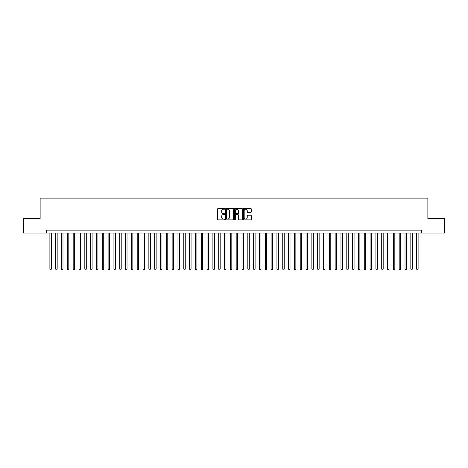 <?xml version="1.0" encoding="UTF-8"?>
<svg xmlns="http://www.w3.org/2000/svg" width="468" height="468" viewBox="0 0 468 468"><rect width="100%" height="100%" fill="white"/><g stroke="black" fill="none" stroke-linecap="round" stroke-linejoin="round"><path stroke-width="0.7" d="M224.687 208.833A0.398 0.398 0 0 0 224.283 208.435L218.217 208.435A0.573 0.573 0 0 0 217.643 209.003L217.643 219.293A0.573 0.573 0 0 0 218.217 219.861L224.283 219.861A0.398 0.398 0 0 0 224.687 219.463A0.398 0.398 0 0 0 224.283 219.065L223.499 219.065A1.831 1.831 0 0 1 221.674 217.234L221.674 216.374A1.831 1.831 0 0 1 223.499 214.549L224.283 214.549A0.398 0.398 0 0 0 224.687 214.145A0.398 0.398 0 0 0 224.283 213.747L223.499 213.747A1.831 1.831 0 0 1 221.674 211.922L221.674 211.062A1.831 1.831 0 0 1 223.499 209.231L224.283 209.231A0.398 0.398 0 0 0 224.687 208.833M250.702 212.46A0.573 0.573 0 0 0 251.269 211.893L251.269 209.003A0.573 0.573 0 0 0 250.702 208.435L243.957 208.435A0.573 0.573 0 0 0 243.383 209.003L243.383 219.293A0.573 0.573 0 0 0 243.957 219.861L250.702 219.861A0.573 0.573 0 0 0 251.269 219.293L251.269 215.806A0.573 0.573 0 0 0 250.702 215.233L247.812 215.233A0.573 0.573 0 0 0 247.244 215.806L247.244 217.532A1.527 1.527 0 0 1 245.712 219.065A1.527 1.527 0 0 1 244.185 217.532L244.185 210.764A1.527 1.527 0 0 1 245.712 209.231A1.527 1.527 0 0 1 247.244 210.764L247.244 211.893A0.573 0.573 0 0 0 247.812 212.46L250.702 212.46M46.25 233.07L23.4 233.07L23.4 218.515L40.137 218.515L40.137 198.139L427.863 198.139L427.863 218.515L444.6 218.515L444.6 233.07L421.75 233.07L421.75 230.157L46.25 230.157L46.25 233.07L421.75 233.07M233.503 209.003A0.573 0.573 0 0 0 232.929 208.435L226.184 208.435A0.573 0.573 0 0 0 225.617 209.003L225.617 219.293A0.573 0.573 0 0 0 226.184 219.861L232.929 219.861A0.573 0.573 0 0 0 233.503 219.293L233.503 209.003M235.071 208.435L241.816 208.435A0.573 0.573 0 0 1 242.383 209.003L242.383 219.293A0.573 0.573 0 0 1 241.816 219.861L238.932 219.861A0.573 0.573 0 0 1 238.358 219.293L238.358 215.122A0.573 0.573 0 0 0 237.785 214.549L235.872 214.549A0.573 0.573 0 0 0 235.299 215.122L235.299 219.463A0.398 0.398 0 0 1 234.901 219.861A0.398 0.398 0 0 1 234.497 219.463L234.497 209.003A0.573 0.573 0 0 1 235.071 208.435M226.816 209.231A0.398 0.398 0 0 0 226.413 209.635L226.413 218.661A0.398 0.398 0 0 0 226.816 219.065L227.641 219.065A1.831 1.831 0 0 0 229.472 217.234L229.472 211.062A1.831 1.831 0 0 0 227.641 209.231L226.816 209.231M238.358 210.793A1.527 1.527 0 0 0 236.831 209.26A1.527 1.527 0 0 0 235.299 210.793L235.299 213.174A0.573 0.573 0 0 0 235.872 213.747L237.785 213.747A0.573 0.573 0 0 0 238.358 213.174L238.358 210.793M49.889 233.07L49.889 269.106L51.345 269.106L51.345 233.07M51.345 269.106L50.907 269.861L50.328 269.861L49.889 269.106M55.71 233.07L55.71 269.106L57.166 269.106L57.166 233.07M57.166 269.106L56.727 269.861L56.148 269.861L55.71 269.106M61.53 233.07L61.53 269.106L62.987 269.106L62.987 233.07M62.987 269.106L62.548 269.861L61.969 269.861L61.53 269.106M67.351 233.07L67.351 269.106L68.808 269.106L68.808 233.07M68.808 269.106L68.375 269.861L67.79 269.861L67.351 269.106M73.178 233.07L73.178 269.106L74.628 269.106L74.628 233.07M74.628 269.106L74.196 269.861L73.611 269.861L73.178 269.106M78.998 233.07L78.998 269.106L80.455 269.106L80.455 233.07M80.455 269.106L80.016 269.861L79.431 269.861L78.998 269.106M84.819 233.07L84.819 269.106L86.276 269.106L86.276 233.07M86.276 269.106L85.837 269.861L85.258 269.861L84.819 269.106M90.64 233.07L90.64 269.106L92.097 269.106L92.097 233.07M92.097 269.106L91.658 269.861L91.079 269.861L90.64 269.106M96.461 233.07L96.461 269.106L97.917 269.106L97.917 233.07M97.917 269.106L97.479 269.861L96.899 269.861L96.461 269.106M102.281 233.07L102.281 269.106L103.738 269.106L103.738 233.07M103.738 269.106L103.305 269.861L102.72 269.861L102.281 269.106M108.108 233.07L108.108 269.106L109.559 269.106L109.559 233.07M109.559 269.106L109.126 269.861L108.541 269.861L108.108 269.106M113.929 233.07L113.929 269.106L115.385 269.106L115.385 233.07M115.385 269.106L114.947 269.861L114.362 269.861L113.929 269.106M119.749 233.07L119.749 269.106L121.206 269.106L121.206 233.07M121.206 269.106L120.767 269.861L120.188 269.861L119.749 269.106M125.57 233.07L125.57 269.106L127.027 269.106L127.027 233.07M127.027 269.106L126.588 269.861L126.009 269.861L125.57 269.106M131.391 233.07L131.391 269.106L132.848 269.106L132.848 233.07M132.848 269.106L132.409 269.861L131.83 269.861L131.391 269.106M137.212 233.07L137.212 269.106L138.668 269.106L138.668 233.07M138.668 269.106L138.236 269.861L137.65 269.861L137.212 269.106M143.038 233.07L143.038 269.106L144.489 269.106L144.489 233.07M144.489 269.106L144.056 269.861L143.471 269.861L143.038 269.106M148.859 233.07L148.859 269.106L150.316 269.106L150.316 233.07M150.316 269.106L149.877 269.861L149.292 269.861L148.859 269.106M154.68 233.07L154.68 269.106L156.136 269.106L156.136 233.07M156.136 269.106L155.698 269.861L155.119 269.861L154.68 269.106M160.501 233.07L160.501 269.106L161.957 269.106L161.957 233.07M161.957 269.106L161.519 269.861L160.939 269.861L160.501 269.106M166.321 233.07L166.321 269.106L167.778 269.106L167.778 233.07M167.778 269.106L167.339 269.861L166.76 269.861L166.321 269.106M172.142 233.07L172.142 269.106L173.599 269.106L173.599 233.07M173.599 269.106L173.166 269.861L172.581 269.861L172.142 269.106M177.969 233.07L177.969 269.106L179.419 269.106L179.419 233.07M179.419 269.106L178.987 269.861L178.402 269.861L177.969 269.106M183.789 233.07L183.789 269.106L185.246 269.106L185.246 233.07M185.246 269.106L184.807 269.861L184.222 269.861L183.789 269.106M189.61 233.07L189.61 269.106L191.067 269.106L191.067 233.07M191.067 269.106L190.628 269.861L190.049 269.861L189.61 269.106M195.431 233.07L195.431 269.106L196.888 269.106L196.888 233.07M196.888 269.106L196.449 269.861L195.87 269.861L195.431 269.106M201.252 233.07L201.252 269.106L202.708 269.106L202.708 233.07M202.708 269.106L202.27 269.861L201.69 269.861L201.252 269.106M207.072 233.07L207.072 269.106L208.529 269.106L208.529 233.07M208.529 269.106L208.096 269.861L207.511 269.861L207.072 269.106M212.899 233.07L212.899 269.106L214.35 269.106L214.35 233.07M214.35 269.106L213.917 269.861L213.332 269.861L212.899 269.106M218.72 233.07L218.72 269.106L220.171 269.106L220.171 233.07M220.171 269.106L219.738 269.861L219.153 269.861L218.72 269.106M224.541 233.07L224.541 269.106L225.997 269.106L225.997 233.07M225.997 269.106L225.558 269.861L224.973 269.861L224.541 269.106M230.361 233.07L230.361 269.106L231.818 269.106L231.818 233.07M231.818 269.106L231.379 269.861L230.8 269.861L230.361 269.106M236.182 233.07L236.182 269.106L237.639 269.106L237.639 233.07M237.639 269.106L237.2 269.861L236.621 269.861L236.182 269.106M242.003 233.07L242.003 269.106L243.459 269.106L243.459 233.07M243.459 269.106L243.027 269.861L242.442 269.861L242.003 269.106M247.829 233.07L247.829 269.106L249.28 269.106L249.28 233.07M249.28 269.106L248.847 269.861L248.262 269.861L247.829 269.106M253.65 233.07L253.65 269.106L255.101 269.106L255.101 233.07M255.101 269.106L254.668 269.861L254.083 269.861L253.65 269.106M259.471 233.07L259.471 269.106L260.928 269.106L260.928 233.07M260.928 269.106L260.489 269.861L259.904 269.861L259.471 269.106M265.292 233.07L265.292 269.106L266.748 269.106L266.748 233.07M266.748 269.106L266.31 269.861L265.73 269.861L265.292 269.106M271.112 233.07L271.112 269.106L272.569 269.106L272.569 233.07M272.569 269.106L272.13 269.861L271.551 269.861L271.112 269.106M276.933 233.07L276.933 269.106L278.39 269.106L278.39 233.07M278.39 269.106L277.951 269.861L277.372 269.861L276.933 269.106M282.754 233.07L282.754 269.106L284.211 269.106L284.211 233.07M284.211 269.106L283.778 269.861L283.193 269.861L282.754 269.106M288.58 233.07L288.58 269.106L290.031 269.106L290.031 233.07M290.031 269.106L289.598 269.861L289.013 269.861L288.58 269.106M294.401 233.07L294.401 269.106L295.858 269.106L295.858 233.07M295.858 269.106L295.419 269.861L294.834 269.861L294.401 269.106M300.222 233.07L300.222 269.106L301.679 269.106L301.679 233.07M301.679 269.106L301.24 269.861L300.661 269.861L300.222 269.106M306.043 233.07L306.043 269.106L307.499 269.106L307.499 233.07M307.499 269.106L307.061 269.861L306.481 269.861L306.043 269.106M311.863 233.07L311.863 269.106L313.32 269.106L313.32 233.07M313.32 269.106L312.881 269.861L312.302 269.861L311.863 269.106M317.684 233.07L317.684 269.106L319.141 269.106L319.141 233.07M319.141 269.106L318.708 269.861L318.123 269.861L317.684 269.106M323.511 233.07L323.511 269.106L324.962 269.106L324.962 233.07M324.962 269.106L324.529 269.861L323.944 269.861L323.511 269.106M329.332 233.07L329.332 269.106L330.788 269.106L330.788 233.07M330.788 269.106L330.35 269.861L329.764 269.861L329.332 269.106M335.152 233.07L335.152 269.106L336.609 269.106L336.609 233.07M336.609 269.106L336.17 269.861L335.591 269.861L335.152 269.106M340.973 233.07L340.973 269.106L342.43 269.106L342.43 233.07M342.43 269.106L341.991 269.861L341.412 269.861L340.973 269.106M346.794 233.07L346.794 269.106L348.25 269.106L348.25 233.07M348.25 269.106L347.812 269.861L347.233 269.861L346.794 269.106M352.615 233.07L352.615 269.106L354.071 269.106L354.071 233.07M354.071 269.106L353.638 269.861L353.053 269.861L352.615 269.106M358.441 233.07L358.441 269.106L359.892 269.106L359.892 233.07M359.892 269.106L359.459 269.861L358.874 269.861L358.441 269.106M364.262 233.07L364.262 269.106L365.719 269.106L365.719 233.07M365.719 269.106L365.28 269.861L364.695 269.861L364.262 269.106M370.083 233.07L370.083 269.106L371.539 269.106L371.539 233.07M371.539 269.106L371.101 269.861L370.521 269.861L370.083 269.106M375.903 233.07L375.903 269.106L377.36 269.106L377.36 233.07M377.36 269.106L376.921 269.861L376.342 269.861L375.903 269.106M381.724 233.07L381.724 269.106L383.181 269.106L383.181 233.07M383.181 269.106L382.742 269.861L382.163 269.861L381.724 269.106M387.545 233.07L387.545 269.106L389.002 269.106L389.002 233.07M389.002 269.106L388.569 269.861L387.984 269.861L387.545 269.106M393.372 233.07L393.372 269.106L394.822 269.106L394.822 233.07M394.822 269.106L394.389 269.861L393.804 269.861L393.372 269.106M399.192 233.07L399.192 269.106L400.649 269.106L400.649 233.07M400.649 269.106L400.21 269.861L399.625 269.861L399.192 269.106M405.013 233.07L405.013 269.106L406.47 269.106L406.47 233.07M406.47 269.106L406.031 269.861L405.452 269.861L405.013 269.106M410.834 233.07L410.834 269.106L412.29 269.106L412.29 233.07M412.29 269.106L411.852 269.861L411.273 269.861L410.834 269.106M416.655 233.07L416.655 269.106L418.111 269.106L418.111 233.07M418.111 269.106L417.672 269.861L417.093 269.861L416.655 269.106"/></g></svg>
